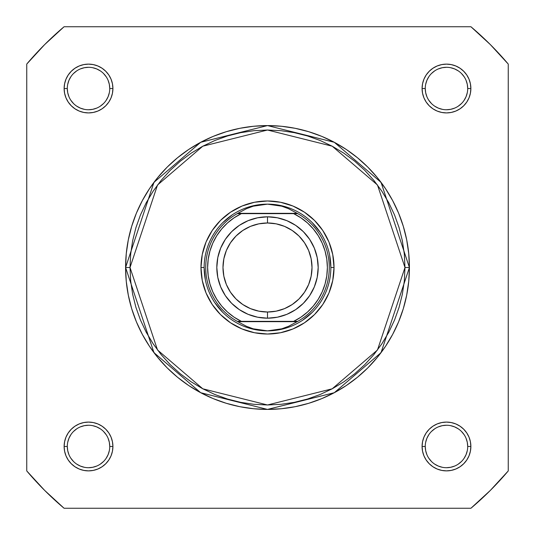<?xml version="1.0" encoding="UTF-8"?>
<svg xmlns="http://www.w3.org/2000/svg" width="535" height="535" viewBox="0 0 535 535"><rect width="100%" height="100%" fill="white"/><g stroke="black" fill="none" stroke-linecap="round" stroke-linejoin="round"><path stroke-width="0.8" d="M109.749 88.529L109.749 88.522A21.226 21.226 0 0 0 88.522 67.296A21.226 21.226 0 0 0 67.296 88.522L64.126 88.522A24.389 24.389 0 0 1 88.522 64.126A24.389 24.389 0 0 1 112.912 88.522L109.749 88.522A21.226 21.226 0 0 1 88.522 109.749A21.226 21.226 0 0 1 67.296 88.522A21.226 21.226 0 0 1 88.522 67.296A21.226 21.226 0 0 1 109.749 88.522L109.341 84.383L108.13 80.397M67.296 446.471L67.296 446.478A21.226 21.226 0 0 0 88.522 467.704A21.226 21.226 0 0 0 109.749 446.478A21.226 21.226 0 0 0 88.522 425.251A21.226 21.226 0 0 0 67.296 446.478L64.126 446.478A24.389 24.389 0 0 1 88.522 422.088A24.389 24.389 0 0 1 112.912 446.478L109.749 446.478A21.226 21.226 0 0 1 88.522 467.704A21.226 21.226 0 0 1 67.296 446.478A21.226 21.226 0 0 1 88.522 425.251A21.226 21.226 0 0 1 109.749 446.478L109.341 442.338L108.13 438.359M425.251 446.471L425.251 446.478A21.226 21.226 0 0 0 446.478 467.704A21.226 21.226 0 0 0 467.704 446.478A21.226 21.226 0 0 0 446.478 425.251A21.226 21.226 0 0 0 425.251 446.478L422.088 446.478A24.389 24.389 0 0 1 446.478 422.088A24.389 24.389 0 0 1 470.874 446.478L467.704 446.478A21.226 21.226 0 0 1 446.478 467.704A21.226 21.226 0 0 1 425.251 446.478A21.226 21.226 0 0 1 446.478 425.251A21.226 21.226 0 0 1 467.704 446.478L467.296 442.338L466.085 438.359M467.704 88.529L467.704 88.522A21.226 21.226 0 0 0 446.478 67.296A21.226 21.226 0 0 0 425.251 88.522L422.088 88.522A24.389 24.389 0 0 1 446.478 64.126A24.389 24.389 0 0 1 470.874 88.522L467.704 88.522A21.226 21.226 0 0 1 446.478 109.749A21.226 21.226 0 0 1 425.251 88.522A21.226 21.226 0 0 1 446.478 67.296A21.226 21.226 0 0 1 467.704 88.522L467.296 84.383L466.085 80.397M334.021 267.5L330.857 267.5L334.021 267.5L332.743 254.52L328.958 242.041L322.812 230.545L314.54 220.46L304.455 212.188L292.959 206.042L280.48 202.257L267.5 200.979L254.52 202.257L242.041 206.042L230.545 212.188L220.46 220.46L212.188 230.545L206.042 242.041L202.257 254.52L200.979 267.5A66.521 66.521 0 0 1 267.5 200.979A66.521 66.521 0 0 1 334.021 267.5A66.521 66.521 0 0 1 267.5 334.021A66.521 66.521 0 0 1 200.979 267.5L202.257 280.48L206.042 292.959L212.188 304.455L220.46 314.54L230.545 322.812L242.041 328.958L254.52 332.743L267.5 334.021L280.48 332.743L292.959 328.958L304.455 322.812L314.54 314.54L322.812 304.455L328.958 292.959L332.743 280.48L334.021 267.5M204.143 267.5L200.979 267.5L204.143 267.5L205.36 279.858M404.982 267.5L377.483 349.99L332.195 388.805L267.5 404.982L202.805 388.805L157.517 349.99L130.018 267.5L125.585 267.5L153.966 352.652L200.719 392.717L267.5 409.415L334.281 392.717L381.034 352.652L409.415 267.5L404.982 267.5L404.32 280.975L402.34 294.324L399.063 307.411L394.516 320.111L388.744 332.309L381.809 343.878L373.771 354.718L364.716 364.716L354.718 373.771L343.878 381.809L332.309 388.744L320.111 394.516L307.411 399.063L294.324 402.34L280.975 404.32L267.5 404.982L254.025 404.32L240.676 402.34L227.589 399.063L214.889 394.516L202.691 388.744L191.122 381.809L180.282 373.771L170.284 364.716L161.229 354.718L153.191 343.878L146.256 332.309L140.484 320.111L135.937 307.411L132.66 294.324L130.68 280.975L130.018 267.5L130.68 254.025L132.66 240.676L135.937 227.589L140.484 214.889L146.256 202.691L153.191 191.122L161.229 180.282L170.284 170.284L180.282 161.229L191.122 153.191L202.691 146.256L214.889 140.484L227.589 135.937L240.676 132.66L254.025 130.68L267.5 130.018L280.975 130.68L294.324 132.66L307.411 135.937L320.111 140.484L332.309 146.256L343.878 153.191L354.718 161.229L364.716 170.284L373.771 180.282L381.809 191.122L388.744 202.691L394.516 214.889L399.063 227.589L402.34 240.676L404.32 254.025L404.982 267.5L409.415 267.5A141.915 141.915 0 0 1 267.5 409.415A141.915 141.915 0 0 1 125.585 267.5L126.267 281.41L128.313 295.186L131.697 308.695L136.385 321.809L142.343 334.402L149.499 346.346L157.798 357.527L167.147 367.853L177.473 377.202L188.654 385.501L200.598 392.657L213.191 398.615L226.305 403.303L239.814 406.687L253.59 408.733L267.5 409.415L281.41 408.733L295.186 406.687L308.695 403.303L321.809 398.615L334.402 392.657L346.346 385.501L357.527 377.202L367.853 367.853L377.202 357.527L385.501 346.346L392.657 334.402L398.615 321.809L403.303 308.695L406.687 295.186L408.733 281.41L409.415 267.5L408.733 253.59L406.687 239.814L403.303 226.305L398.615 213.191L392.657 200.598L385.501 188.654L377.202 177.473L367.853 167.147L357.527 157.798L346.346 149.499L334.402 142.343L321.809 136.385L308.695 131.697L295.186 128.313L281.41 126.267L267.5 125.585L253.59 126.267L239.814 128.313L226.305 131.697L213.191 136.385L200.598 142.343L188.654 149.499L177.473 157.798L167.147 167.147L157.798 177.473L149.499 188.654L142.343 200.598L136.385 213.191L131.697 226.305L128.313 239.814L126.267 253.59L125.585 267.5A141.915 141.915 0 0 1 267.5 125.585A141.915 141.915 0 0 1 409.415 267.5L381.034 182.348L334.281 142.283L267.5 125.585L200.719 142.283L153.966 182.348L125.585 267.5L130.018 267.5L157.517 185.01L202.805 146.195L267.5 130.018L332.195 146.195L377.483 185.01L404.982 267.5M470.934 508.25L64.066 508.25L44.626 490.374L26.75 470.934L26.75 64.066L44.626 44.626L64.066 26.75L470.934 26.75L490.374 44.626L508.25 64.066L508.25 470.934L490.374 490.374L470.934 508.25L64.066 508.25A315.195 315.195 0 0 1 26.75 470.934L26.75 64.066A315.195 315.195 0 0 1 64.066 26.75L470.934 26.75A315.195 315.195 0 0 1 508.25 64.066L508.25 470.934A315.195 315.195 0 0 1 470.934 508.25M425.251 88.516L425.251 88.522A21.226 21.226 0 0 0 446.478 109.749A21.226 21.226 0 0 0 467.704 88.522L470.874 88.522A24.389 24.389 0 0 1 446.478 112.912A24.389 24.389 0 0 1 422.088 88.522L422.556 93.277L423.941 97.858L426.194 102.071L429.231 105.769L432.929 108.806L437.142 111.059L441.723 112.444L446.478 112.912L451.239 112.444L455.813 111.059L460.033 108.806L463.725 105.769L466.761 102.071L469.014 97.858L470.399 93.277L470.874 88.522L470.399 83.761L469.014 79.187L466.761 74.967L463.725 71.275L460.033 68.239L455.813 65.986L451.239 64.601L446.478 64.126L441.723 64.601L437.142 65.986L432.929 68.239L429.231 71.275L426.194 74.967L423.941 79.187L422.556 83.761L422.088 88.522L425.251 88.522L425.659 92.662L426.87 96.641M467.704 446.478L470.874 446.478A24.389 24.389 0 0 1 446.478 470.874A24.389 24.389 0 0 1 422.088 446.478L422.556 451.239L423.941 455.813L426.194 460.033L429.231 463.725L432.929 466.761L437.142 469.014L441.723 470.399L446.478 470.874L451.239 470.399L455.813 469.014L460.033 466.761L463.725 463.725L466.761 460.033L469.014 455.813L470.399 451.239L470.874 446.478L470.399 441.723L469.014 437.142L466.761 432.929L463.725 429.231L460.033 426.194L455.813 423.941L451.239 422.556L446.478 422.088L441.723 422.556L437.142 423.941L432.929 426.194L429.231 429.231L426.194 432.929L423.941 437.142L422.556 441.723L422.088 446.478L425.251 446.478L425.659 450.617L426.87 454.603M109.749 446.478L112.912 446.478A24.389 24.389 0 0 1 88.522 470.874A24.389 24.389 0 0 1 64.126 446.478L64.601 451.239L65.986 455.813L68.239 460.033L71.275 463.725L74.967 466.761L79.187 469.014L83.761 470.399L88.522 470.874L93.277 470.399L97.858 469.014L102.071 466.761L105.769 463.725L108.806 460.033L111.059 455.813L112.444 451.239L112.912 446.478L112.444 441.723L111.059 437.142L108.806 432.929L105.769 429.231L102.071 426.194L97.858 423.941L93.277 422.556L88.522 422.088L83.761 422.556L79.187 423.941L74.967 426.194L71.275 429.231L68.239 432.929L65.986 437.142L64.601 441.723L64.126 446.478L67.296 446.478L67.704 450.617L68.915 454.603M67.296 88.516L67.296 88.522A21.226 21.226 0 0 0 88.522 109.749A21.226 21.226 0 0 0 109.749 88.522L112.912 88.522A24.389 24.389 0 0 1 88.522 112.912A24.389 24.389 0 0 1 64.126 88.522L64.601 93.277L65.986 97.858L68.239 102.071L71.275 105.769L74.967 108.806L79.187 111.059L83.761 112.444L88.522 112.912L93.277 112.444L97.858 111.059L102.071 108.806L105.769 105.769L108.806 102.071L111.059 97.858L112.444 93.277L112.912 88.522L112.444 83.761L111.059 79.187L108.806 74.967L105.769 71.275L102.071 68.239L97.858 65.986L93.277 64.601L88.522 64.126L83.761 64.601L79.187 65.986L74.967 68.239L71.275 71.275L68.239 74.967L65.986 79.187L64.601 83.761L64.126 88.522L67.296 88.522L67.704 92.662L68.915 96.641M222.7 222.7L232.304 214.823M255.141 205.36L267.5 204.143L274.702 204.658L281.764 206.189L288.552 208.703L297.761 213.646L293.661 213.646L300.911 217.819L307.511 222.961L313.329 228.973L318.251 235.734L322.184 243.117L325.046 250.975L326.785 259.154L327.373 267.5L326.785 275.846L325.046 284.025L322.184 291.883L318.251 299.266L313.329 306.027L307.511 312.039L300.911 317.181L293.661 321.354L241.338 321.354L234.089 317.181L227.489 312.039L221.671 306.027L216.749 299.266L212.816 291.883L209.954 284.025L208.215 275.846L207.627 267.5L208.215 259.154L209.954 250.975L212.816 243.117L216.749 235.734L221.671 228.973L227.489 222.961L234.089 217.819L241.338 213.646L293.661 213.646L239.038 213.646M312.3 222.7L320.177 232.304M329.64 255.141L330.857 267.5M312.3 312.3L302.696 320.177M279.858 329.64L267.5 330.857A63.357 63.357 0 0 1 204.143 267.5A63.357 63.357 0 0 1 267.5 204.143A63.357 63.357 0 0 0 204.143 267.5A63.357 63.357 0 0 0 267.5 330.857L274.702 330.342L281.764 328.811L288.552 326.296L297.192 321.669L237.808 321.669L246.448 326.296L253.236 328.811L260.298 330.342L267.5 330.857L253.236 328.811L246.448 326.296L237.808 321.669L297.761 321.354L288.552 326.296L281.764 328.811L267.5 330.857A63.357 63.357 0 0 0 330.857 267.5A63.357 63.357 0 0 0 267.5 204.143L281.764 206.189L288.552 208.703L297.192 213.331L237.808 213.331L297.761 213.646A61.772 61.772 0 0 1 297.761 321.354A61.772 61.772 0 0 0 297.761 213.646L293.661 213.646A59.873 59.873 0 0 1 293.661 321.354L237.239 321.354A61.772 61.772 0 0 1 237.239 213.646L246.448 208.703L253.236 206.189L260.298 204.658L267.5 204.143A63.357 63.357 0 0 1 330.857 267.5A63.357 63.357 0 0 1 267.5 330.857M222.7 312.3L214.823 302.696M70.867 458.261L73.516 461.484M76.726 464.119L80.397 466.085L84.383 467.296M88.516 467.704L92.662 467.296L96.641 466.085M100.306 464.133L103.529 461.484M106.164 458.274L108.13 454.603L109.341 450.617M106.171 434.694L103.529 431.471M100.319 428.836L96.641 426.87L92.662 425.659M88.529 425.251L84.383 425.659L80.397 426.87M76.739 428.829L73.516 431.471M70.881 434.681L68.915 438.359L67.704 442.338M70.867 100.306L73.516 103.529M76.726 106.164L80.397 108.13L84.383 109.341M88.516 109.749L92.662 109.341L96.641 108.13M100.306 106.171L103.529 103.529M106.164 100.319L108.13 96.641L109.341 92.662M106.171 76.739L103.529 73.516M100.319 70.881L96.641 68.915L92.662 67.704M88.529 67.296L84.383 67.704L80.397 68.915M76.739 70.867L73.516 73.516M70.881 76.726L68.915 80.397L67.704 84.383M428.829 100.306L431.471 103.529M434.681 106.164L438.359 108.13L442.338 109.341M446.471 109.749L450.617 109.341L454.603 108.13M458.261 106.171L461.484 103.529M464.119 100.319L466.085 96.641L467.296 92.662M464.133 76.739L461.484 73.516M458.274 70.881L454.603 68.915L450.617 67.704M446.484 67.296L442.338 67.704L438.359 68.915M434.694 70.867L431.471 73.516M428.836 76.726L426.87 80.397L425.659 84.383M428.829 458.261L431.471 461.484M434.681 464.119L438.359 466.085L442.338 467.296M446.471 467.704L450.617 467.296L454.603 466.085M458.261 464.133L461.484 461.484M464.119 458.274L466.085 454.603L467.296 450.617M464.133 434.694L461.484 431.471M458.274 428.836L454.603 426.87L450.617 425.659M446.484 425.251L442.338 425.659L438.359 426.87M434.694 428.829L431.471 431.471M428.836 434.681L426.87 438.359L425.659 442.338M267.5 318.185A50.685 50.685 0 0 1 216.815 267.5A50.685 50.685 0 0 1 267.5 216.815A50.685 50.685 0 0 0 216.815 267.5A50.685 50.685 0 0 0 267.5 318.185L267.5 312.012A44.512 44.512 0 0 1 222.988 267.5A44.512 44.512 0 0 1 267.5 222.988L267.5 216.815L257.609 217.792L248.106 220.674L239.339 225.355L231.662 231.662L225.355 239.339L220.674 248.106L217.792 257.609L216.815 267.5L217.792 277.391L220.674 286.894L225.355 295.661L231.662 303.338L239.339 309.645L248.106 314.326L257.609 317.208L267.5 318.185L277.391 317.208L286.894 314.326L295.661 309.645L303.338 303.338L309.645 295.661L314.326 286.894L317.208 277.391L318.185 267.5L317.208 257.609L314.326 248.106L309.645 239.339L303.338 231.662L295.661 225.355L286.894 220.674L277.391 217.792L267.5 216.815L267.5 222.988L276.187 223.844L284.533 226.372L292.23 230.491L298.978 236.022L304.509 242.77L308.628 250.467L311.156 258.813L312.012 267.5L311.156 276.187L308.628 284.533L304.509 292.23L298.978 298.978L292.23 304.509L284.533 308.628L276.187 311.156L267.5 312.012L258.813 311.156L250.467 308.628L242.77 304.509L236.022 298.978L230.491 292.23L226.372 284.533L223.844 276.187L222.988 267.5L223.844 258.813L226.372 250.467L230.491 242.77L236.022 236.022L242.77 230.491L250.467 226.372L258.813 223.844L267.5 222.988A44.512 44.512 0 0 1 312.012 267.5A44.512 44.512 0 0 1 267.5 312.012L267.5 318.185A50.685 50.685 0 0 0 318.185 267.5A50.685 50.685 0 0 0 267.5 216.815A50.685 50.685 0 0 1 318.185 267.5A50.685 50.685 0 0 1 267.5 318.185M295.962 321.354L297.761 321.354M237.239 213.646A61.772 61.772 0 0 0 237.239 321.354L241.338 321.354A59.873 59.873 0 0 1 241.338 213.646L237.239 213.646L246.448 208.703L253.236 206.189L267.5 204.143"/></g></svg>
